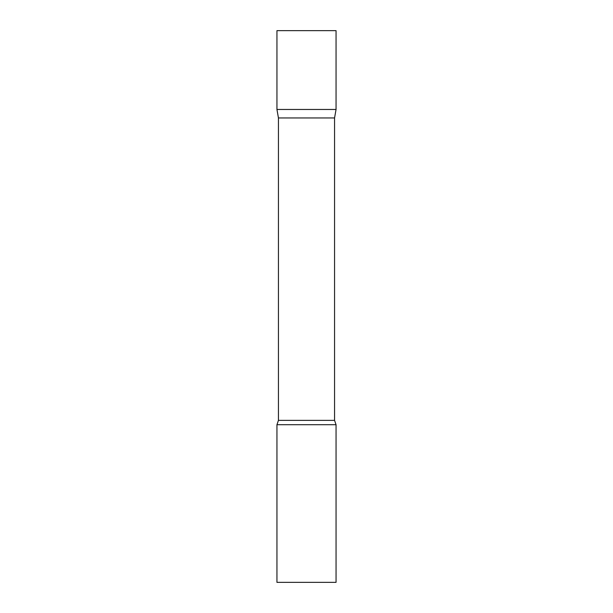 <?xml version="1.0" encoding="UTF-8"?>
<svg xmlns="http://www.w3.org/2000/svg" width="613" height="613" viewBox="0 0 613 613"><rect width="100%" height="100%" fill="white"/><g stroke="black" fill="none" stroke-linecap="round" stroke-linejoin="round"><path stroke-width="0.46" stroke-dasharray="3.06 2.3" d="M336.054 109.466L276.946 109.466L336.054 109.466M336.054 30.65L276.946 30.65M278.44 117.957L334.56 117.957M276.946 424.725L336.054 424.725M276.946 582.35L336.054 582.35M278.44 420.365L334.56 420.365"/><path stroke-width="0.92" d="M278.44 117.957L276.946 109.466L336.054 109.466L336.054 30.65L276.946 30.65L276.946 109.466L336.054 109.466L334.56 117.957L278.44 117.957L278.44 420.365L276.946 424.725L276.946 582.35L336.054 582.35L336.054 424.725L276.946 424.725M334.56 117.957L334.56 420.365L278.44 420.365M334.56 420.365L336.054 424.725"/></g></svg>

